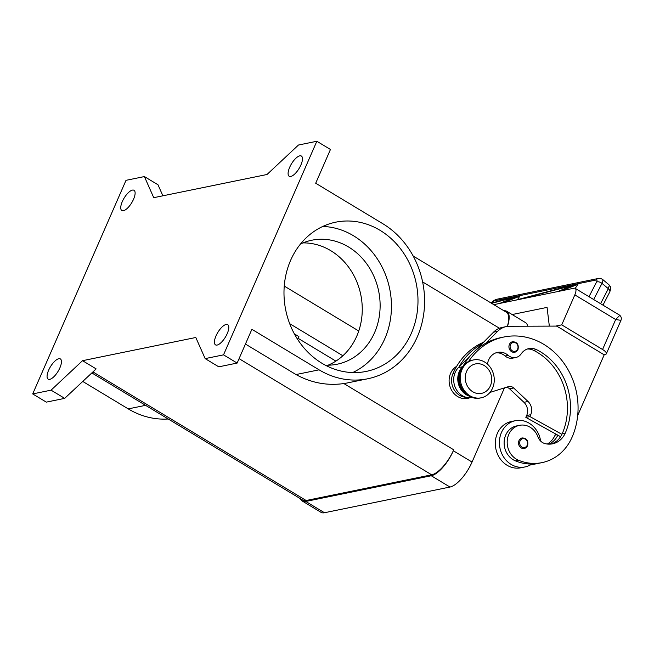 <?xml version="1.0" encoding="UTF-8"?>
<svg xmlns="http://www.w3.org/2000/svg" width="654" height="654" viewBox="0 0 654 654"><rect width="100%" height="100%" fill="white"/><g stroke="black" fill="none" stroke-linecap="round" stroke-linejoin="round"><path stroke-width="0.98" d="M48.649 370.18A11.805 4.464 121.1 0 1 60.356 358.923A11.805 4.464 121.1 0 1 59.874 367.883A11.805 4.464 121.1 0 1 48.159 379.14A11.805 4.464 121.1 0 1 48.649 370.18M122.314 201.555A11.805 4.464 121.1 0 1 134.029 190.298A11.805 4.464 121.1 0 1 133.539 199.257A11.805 4.464 121.1 0 1 121.832 210.514A11.805 4.464 121.1 0 1 122.314 201.555M289.673 167.301A11.805 4.464 121.1 0 1 301.38 156.036A11.805 4.464 121.1 0 1 300.897 164.996A11.805 4.464 121.1 0 1 289.182 176.261A11.805 4.464 121.1 0 1 289.673 167.301M216 335.919A11.805 4.464 121.1 0 1 227.715 324.662A11.805 4.464 121.1 0 1 227.224 333.622A11.805 4.464 121.1 0 1 215.518 344.879A11.805 4.464 121.1 0 1 216 335.919M352.678 372.559A76.158 66.594 78.4 0 0 384.838 338.641A76.158 66.594 78.4 0 0 322.765 226.456M290.605 260.374A76.158 66.594 -101.6 0 1 335.715 222.18A76.158 66.594 -101.6 0 1 403.248 252.542A76.158 66.594 -101.6 0 1 411.366 333.213A76.158 66.594 -101.6 0 1 366.265 371.407A76.158 66.594 -101.6 0 1 298.731 341.045A76.158 66.594 -101.6 0 1 290.605 260.374M328.046 365.202A63.283 55.328 78.4 0 0 356.765 336.14A63.283 55.328 78.4 0 0 303.006 242.904M325.283 365.161A63.283 55.328 78.4 0 0 337.145 364.221A63.283 55.328 78.4 0 0 374.628 332.485A63.283 55.328 78.4 0 0 367.875 265.459A63.283 55.328 78.4 0 0 311.762 240.231A63.283 55.328 78.4 0 0 300.488 244.024M469.899 397.714A17.176 15.017 -101.6 0 1 457.653 396.553A17.176 15.017 -101.6 0 1 449.11 381.298A17.176 15.017 -101.6 0 1 456.672 366.322M469.899 395.76A19.318 16.89 78.4 0 0 481.14 397.82A19.318 16.89 78.4 0 0 494.162 381.993A19.318 16.89 78.4 0 0 484.63 362.03A19.318 16.89 78.4 0 0 473.39 359.97A19.318 16.89 78.4 0 0 460.375 375.788A19.318 16.89 78.4 0 0 469.899 395.76M472.76 391.762A15.026 13.137 78.4 0 0 490.402 385.827A15.026 13.137 78.4 0 0 484.222 365.529A15.026 13.137 78.4 0 0 466.58 371.456A15.026 13.137 78.4 0 0 472.76 391.762M473.39 359.97L472.376 360.174A19.318 16.89 78.4 0 0 459.353 376.001A19.318 16.89 78.4 0 0 468.877 395.964A19.318 16.89 78.4 0 0 480.118 398.033L481.14 397.82M487.483 364.164A15.026 13.137 -101.6 0 1 497.547 352.383A15.026 13.137 -101.6 0 1 508.199 355.367A10.734 9.385 78.4 0 0 515.802 357.501A10.734 9.385 78.4 0 0 521.23 353.798A15.026 13.137 -101.6 0 1 528.833 348.615A15.026 13.137 -101.6 0 1 536.582 349.677A60.103 52.549 -101.6 0 1 565.285 433.054A21.468 18.77 -101.6 0 1 552.573 443.821A21.468 18.77 -101.6 0 1 545.011 443.608A10.734 9.385 -101.6 0 1 537.964 436.905A18.247 15.949 78.4 0 0 528.056 426.187A18.247 15.949 78.4 0 0 519.57 425.321A18.247 15.949 78.4 0 0 507.185 441.548A18.247 15.949 78.4 0 0 518.393 460.195A50.775 44.398 78.4 0 0 542.019 462.623A50.775 44.398 78.4 0 0 572.095 437.158A68.686 60.062 78.4 0 0 564.77 364.409A68.686 60.062 78.4 0 0 503.858 337.023A68.686 60.062 78.4 0 0 468.583 361.507M460.114 372.101A16.097 14.077 78.4 0 0 460.146 386.032A16.097 14.077 78.4 0 0 464.16 391.885M483.519 342.279A68.686 60.062 78.4 0 0 452.969 373.557A16.097 14.077 78.4 0 0 453.001 387.495A16.097 14.077 78.4 0 0 466.155 397.272M515.426 420.686L511.346 421.528A23.609 20.642 78.4 0 0 495.43 440.87A23.609 20.642 78.4 0 0 507.079 465.264A23.609 20.642 78.4 0 0 520.821 467.79L524.9 466.956A23.609 20.642 -101.6 0 1 511.158 464.43A23.609 20.642 -101.6 0 1 499.517 440.028A23.609 20.642 -101.6 0 1 515.426 420.686A23.609 20.642 -101.6 0 1 529.168 423.212A23.609 20.642 -101.6 0 1 540.637 441.074M519.57 425.321L516.505 425.95A18.247 15.949 78.4 0 0 504.128 442.178A18.247 15.949 78.4 0 0 515.336 460.825A50.775 44.398 78.4 0 0 531.686 464.038A23.609 20.642 -101.6 0 1 524.9 466.956M521.181 447.876A5.363 4.692 -101.6 0 1 518.974 440.632A5.363 4.692 -101.6 0 1 522.154 437.935C526.715 438.147 528.522 440.731 527.59 445.693L524.304 448.456A5.363 4.692 -101.6 0 1 521.181 447.876M527.484 445.758A5.363 4.692 -101.6 0 1 524.304 448.456M511.608 351.672A5.363 4.692 -101.6 0 1 509.392 344.421A5.363 4.692 -101.6 0 1 512.572 341.731C517.134 341.944 518.949 344.527 518.009 349.489L514.731 352.244A5.363 4.692 -101.6 0 1 511.608 351.672M517.903 349.555A5.363 4.692 -101.6 0 1 514.731 352.244M493.786 304.65L574.024 288.226A8.584 3.245 121.1 0 1 575.177 288.365L619.24 314.942L619.199 315.915L615.676 319.52L620.957 320.354L606.364 353.773A8.584 2.616 23.6 0 1 605.302 354.435L603.985 354.705M555.696 326.101L561.729 324.858L602.571 349.498A8.584 2.616 23.6 0 1 606.193 352.645A8.584 2.616 23.6 0 1 606.364 353.773M575.177 288.365A8.584 3.245 121.1 0 1 575.945 289.828A8.584 3.245 121.1 0 1 574.825 294.88L615.676 319.52L602.571 349.498M593.66 299.516L601.999 283.37L602.963 280.133L602.587 279.422M609.291 285.438L608.326 288.676A4.292 2.477 27.3 0 1 609.888 290.989A4.292 2.477 27.3 0 1 609.749 292.019C611.915 285.765 610.027 287.041 608.964 284.768L609.291 285.438M267.012 174.495L153.739 197.68L144.387 176.564L126.018 180.324L32.7 393.921L51.069 390.16L82.527 360.689L195.799 337.497L205.16 358.613L223.529 354.852L316.838 141.264L298.469 145.025L267.012 174.495M549.335 326.117L547.063 307.396L512.147 314.541M577.915 284.318L574.098 285.103L574.441 284.58L578.259 283.803L577.915 284.318L561.582 290.777M557.756 291.553L574.441 284.588L578.259 283.803L575.226 288.398M499.591 303.464L516.276 296.491L520.094 295.706L519.75 296.229L503.408 302.679M573.64 285.193L569.822 285.978L570.165 285.455L573.983 284.678L573.64 285.193L519.047 299.483M515.221 300.26L573.983 284.678M519.75 296.229L515.932 297.006L520.094 295.706L517.477 299.671M515.475 297.104L511.657 297.881L512 297.366L515.818 296.581L515.475 297.104L491.62 303.342M491.367 303.194L512 297.366L515.818 296.581L515.401 297.218M573.991 284.678L573.566 285.308M598.663 278.416A4.292 3.752 78.4 0 0 598.435 278.457A4.292 3.752 78.4 0 0 598.41 278.457A4.292 3.752 78.4 0 0 596.203 279.994C597.143 279.887 597.249 280.582 596.538 282.07L588.984 296.695M496.721 299.287A4.292 3.752 78.4 0 0 496.484 299.328A4.292 3.752 78.4 0 0 496.468 299.328A4.292 3.752 78.4 0 0 494.261 300.856L596.203 279.994M561.729 324.858L574.825 294.88M577.686 415.511L604.198 354.836L563.143 330.074M503.858 337.023L500.8 337.644A68.686 60.062 78.4 0 0 485.955 343.105L497.612 331.341A21.468 18.77 -101.6 0 1 506.286 326.583L502.207 327.425A21.468 18.77 78.4 0 0 493.533 332.175L481.875 343.939A68.686 60.062 78.4 0 0 458.936 367.09L481.875 343.939M506.286 326.583A21.468 18.77 -101.6 0 1 509.54 326.256L556.546 326.093L563.437 330.008M527.32 349.032A15.026 13.137 -101.6 0 1 533.517 350.307A60.103 52.549 -101.6 0 1 562.227 433.684A21.468 18.77 -101.6 0 1 561.925 434.338L529.92 416.565L530.737 414.693A10.734 9.385 78.4 0 0 528.04 401.491L513.676 387.986A6.442 5.633 78.4 0 0 508.902 386.514A6.442 5.633 78.4 0 0 508.411 386.645L489.96 392.416M496.043 352.8A15.026 13.137 -101.6 0 1 505.133 355.997A10.734 9.385 78.4 0 0 512.744 358.13L515.802 357.501M469.073 396.079A17.176 15.017 -101.6 0 1 458.25 383.17A17.176 15.017 -101.6 0 1 462.492 366.771L463.016 366.248A68.686 60.062 78.4 0 0 462.991 366.297M458.936 367.09L458.413 367.613A17.176 15.017 78.4 0 0 455.462 387.855A17.176 15.017 78.4 0 0 472.106 397.477M506.368 387.282A6.442 5.633 -101.6 0 1 509.589 388.819L523.952 402.324A10.734 9.385 -101.6 0 1 526.658 415.527L525.841 417.399L529.92 416.565M525.841 417.399L557.846 435.172A21.468 18.77 -101.6 0 1 548.919 444.148M560.592 436.7L557.846 435.172M485.955 343.105A68.686 60.062 78.4 0 0 463.016 366.248M531.686 464.038A50.775 44.398 78.4 0 0 538.961 463.253L542.019 462.623M561.925 434.338A21.468 18.77 -101.6 0 1 551.028 444.058M530.108 465.019A50.775 44.398 78.4 0 0 531.816 464.708L534.882 464.087A50.775 44.398 78.4 0 0 536.909 463.612M555.598 433.929A60.103 52.549 -101.6 0 1 555.082 435.139A21.468 18.77 -101.6 0 1 547.3 444.033M530.639 464.708A50.775 44.398 78.4 0 0 534.882 464.087M82.747 381.446L128.249 408.889A83.671 73.158 78.4 0 0 168.233 419.001M32.7 393.921L46.311 402.128L64.681 398.368L96.146 368.897L82.527 360.689M162.887 195.808L157.998 184.78L144.387 176.564M223.529 354.852L237.14 363.068L251.888 329.305L319.078 369.829A83.671 73.158 78.4 0 0 367.769 378.764A83.671 73.158 78.4 0 0 424.16 310.225A83.671 73.158 78.4 0 0 382.892 223.758L315.702 183.234L330.458 149.472L316.838 141.264M367.769 378.764L347.356 382.942A83.671 73.158 -101.6 0 1 343.865 383.555C327.196 385.901 311.247 382.901 296 374.554L245.446 344.061M507.324 326.411A25.759 9.736 -58.9 0 0 506.368 312.236L413.189 256.041M91.846 372.927L302.671 500.081A25.759 9.736 -58.9 0 0 306.154 500.506L431.673 474.812A25.759 9.736 -58.9 0 0 453.737 449.821L453.328 450.761A25.759 9.736 121.1 0 1 431.264 475.752L305.745 501.446A25.759 9.736 121.1 0 1 302.262 501.021A25.759 9.736 121.1 0 1 300.472 498.757M205.16 358.613L218.771 366.829L237.14 363.068M297.66 339.426L298.886 336.606L294.365 333.883M284.253 286.068L358.752 330.998M51.069 390.16L64.681 398.368M302.262 501.021L320.983 512.311A25.759 9.736 -58.9 0 0 324.466 512.736L449.977 487.042A25.759 9.736 -58.9 0 0 472.049 462.051L504.455 387.879M503.932 310.773A25.759 9.736 121.1 0 1 506.776 311.304A25.759 9.736 121.1 0 1 507.439 326.395M527.672 326.191A25.759 9.736 -58.9 0 0 525.497 322.594L506.776 311.304M454.873 373.164L452.969 373.557M521.917 447.042A4.504 3.94 78.4 0 0 527.206 445.268A4.504 3.94 78.4 0 0 525.35 439.177A4.504 3.94 78.4 0 0 520.061 440.959A4.504 3.94 78.4 0 0 521.917 447.042M512.344 350.838A4.504 3.94 78.4 0 0 517.633 349.064A4.504 3.94 78.4 0 0 515.777 342.974A4.504 3.94 78.4 0 0 510.488 344.748A4.504 3.94 78.4 0 0 512.344 350.838M596.538 282.07A4.292 2.477 -152.7 0 1 599.146 281.948A4.292 2.477 -152.7 0 1 601.999 283.37L608.326 288.676L600.576 303.685M491.203 303.096L494.261 300.856M493.533 332.175L497.612 331.341M458.413 367.613L462.492 366.771M526.658 415.527L530.737 414.693M523.952 402.324L528.04 401.491M509.589 388.819L513.676 387.986M557.061 434.738L555.082 435.139M508.199 355.367L505.133 355.997M536.582 349.677L533.517 350.307M565.285 433.054L562.227 433.684M518.393 460.195L515.336 460.825M128.249 408.889L145.589 405.341M319.078 369.829L296 374.554M422.615 281.915L499.435 328.251M343.865 383.555L453.737 449.821M239.07 358.654L431.673 474.812M335.886 361.114L298.134 338.339M342.876 355.751L289.681 323.665M92.933 371.905L306.154 500.506M324.466 512.736L305.745 501.446M472.049 462.051L453.328 450.761M449.977 487.042L431.264 475.752M609.749 292.019L602.972 305.132M619.24 314.942C621.186 316.291 621.758 318.097 620.957 320.354M598.435 278.457C599.546 278.122 600.952 278.457 602.653 279.471L608.972 284.768M598.41 278.457L496.468 299.328M491.015 302.974L493.705 300.57L496.378 299.344"/></g></svg>
